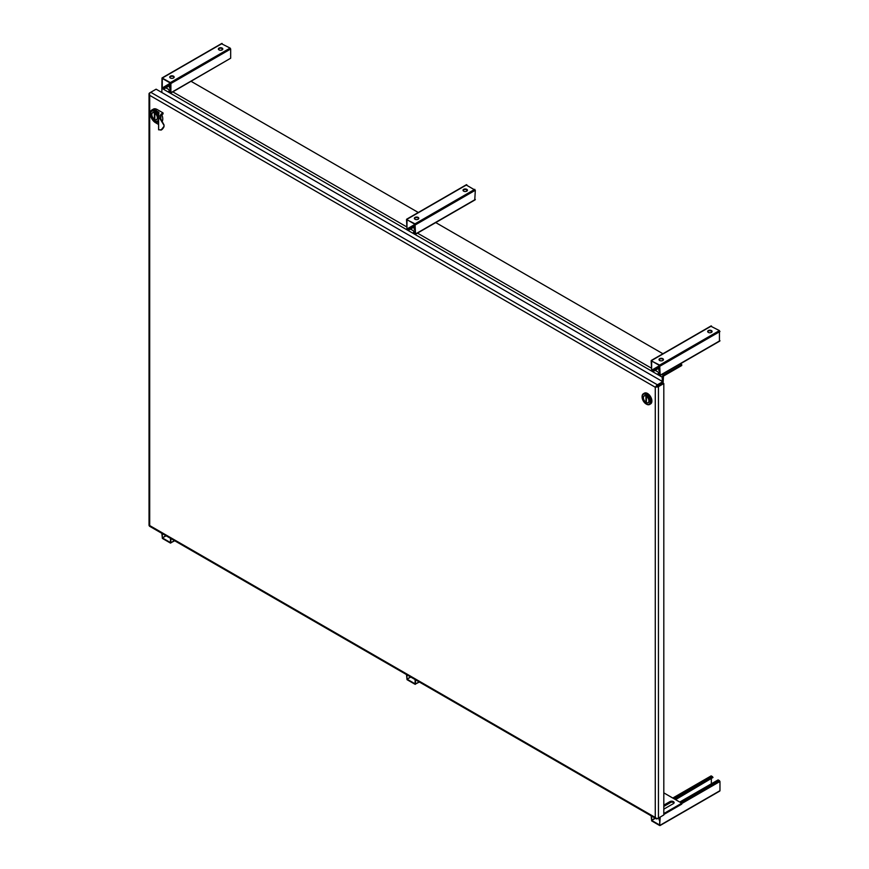 <?xml version="1.0" encoding="UTF-8"?>
<svg xmlns="http://www.w3.org/2000/svg" width="869" height="869" viewBox="0 0 869 869"><rect width="100%" height="100%" fill="white"/><g stroke="black" fill="none" stroke-linecap="round" stroke-linejoin="round"><path stroke-width="1.3" d="M161.851 533.349L162.384 538.411L170.357 543.016L174.702 540.768M170.476 542.462L170.476 538.324M166.088 535.793L162.384 537.933L170.357 542.528M162.384 537.933L165.87 535.662M162.275 533.588L162.275 537.737M170.9 538.563L170.737 543.06M659.767 820.466A2.205 1.271 180 0 1 659.028 819.51A2.205 1.271 180 0 1 659.669 818.609A2.205 1.271 180 0 1 659.767 818.555M659.06 819.76A2.205 1.271 180 0 1 659.669 819.098A2.205 1.271 180 0 1 659.767 819.043M651.153 815.839L651.685 820.912L659.658 825.517L660.19 817.066M681.741 803.553L719.966 781.492L719.966 790.692L660.19 825.202M711.342 783.805L711.342 779.004M719.966 781.492L717.881 780.286M675.072 799.371L713.004 777.473L710.929 776.267M713.004 777.473L675.571 799.654M659.767 817.316L659.658 825.029L651.685 820.423L651.576 816.089M671.27 802.141L663.807 806.443M712.048 331.741A2.205 1.271 0 0 0 710.527 330.763A2.205 1.271 0 0 0 708.322 331.078A2.205 1.271 0 0 0 707.714 331.741M708.322 330.589A2.205 1.271 0 0 0 707.67 331.491A2.205 1.271 0 0 0 709.039 332.675A2.205 1.271 0 0 0 711.45 332.392A2.205 1.271 0 0 0 712.091 331.491A2.205 1.271 0 0 0 710.733 330.318A2.205 1.271 0 0 0 708.322 330.589M663.405 359.82A2.205 1.271 0 0 0 661.874 358.854A2.205 1.271 0 0 0 659.669 359.169A2.205 1.271 0 0 0 659.06 359.82M659.669 358.68A2.205 1.271 0 0 0 659.028 359.581A2.205 1.271 0 0 0 660.386 360.765A2.205 1.271 0 0 0 662.797 360.483A2.205 1.271 0 0 0 663.438 359.581A2.205 1.271 0 0 0 662.08 358.408A2.205 1.271 0 0 0 659.669 358.68M659.767 372.975L658.115 374.028L660.19 375.223L659.658 365.089L651.153 360.798L651.685 370.933L653.075 371.552L653.227 370.628L659.767 366.848M711.342 332.447L711.342 331.024M719.434 341.028L719.434 330.589L710.929 326.288M652.695 371.03L651.576 370.248L651.685 360.983L659.658 365.577L659.767 374.984L658.539 374.267L659.767 373.551M658.539 373.692L658.539 374.267M659.767 372.486L658.115 373.442M652.804 370.379L659.767 366.36M174.104 77.33A2.205 1.271 0 0 0 172.583 76.353A2.205 1.271 0 0 0 170.367 76.678A2.205 1.271 0 0 0 169.77 77.33M173.496 77.993A2.205 1.271 0 0 0 174.148 77.091A2.205 1.271 0 0 0 172.779 75.907A2.205 1.271 0 0 0 170.367 76.19A2.205 1.271 0 0 0 169.727 77.091A2.205 1.271 0 0 0 171.084 78.264A2.205 1.271 0 0 0 173.496 77.993M222.757 49.24A2.205 1.271 0 0 0 221.237 48.262A2.205 1.271 0 0 0 219.021 48.588A2.205 1.271 0 0 0 218.423 49.24M222.149 49.902A2.205 1.271 0 0 0 222.801 49.001A2.205 1.271 0 0 0 221.432 47.817A2.205 1.271 0 0 0 219.021 48.099A2.205 1.271 0 0 0 218.38 49.001A2.205 1.271 0 0 0 219.738 50.174A2.205 1.271 0 0 0 222.149 49.902M230.665 49.012L230.665 58.223L170.9 92.733L170.9 83.522L230.665 49.012L230.133 48.088L170.357 82.598L170.9 83.522M163.513 88.464L170.476 83.869M162.384 87.943L170.357 83.087L162.384 87.943L163.405 88.529M162.275 78.547L162.275 87.758M170.357 83.087L162.384 78.482M170.476 92.483L170.476 83.283M170.476 91.321L169.346 91.962L170.357 92.549M169.346 91.962L170.476 91.06M170.476 89.996L168.814 90.952L169.238 91.777M168.814 90.952L169.346 92.451L170.737 93.081L230.665 58.223M170.476 84.934L163.774 89.062L161.851 87.508L162.014 77.96L170.357 82.598M163.937 88.714L163.513 87.888M222.051 48.534L222.051 49.957M221.628 43.798L230.133 48.088M163.937 88.138L170.476 84.358M170.476 90.485L169.238 91.202M406.507 674.594L407.04 679.667L415.013 684.261L419.358 682.013M415.121 683.718L415.121 679.569M410.733 677.038L407.04 679.178L415.013 683.773M407.04 679.178L410.516 676.908M406.92 674.833L406.92 678.982M415.545 679.808L415.393 684.305M467.403 190.485A2.205 1.271 0 0 0 465.882 189.518A2.205 1.271 0 0 0 463.677 189.833A2.205 1.271 0 0 0 463.068 190.485M463.677 189.344A2.205 1.271 0 0 0 463.025 190.246A2.205 1.271 0 0 0 464.394 191.43A2.205 1.271 0 0 0 466.794 191.147A2.205 1.271 0 0 0 467.446 190.246A2.205 1.271 0 0 0 466.077 189.073A2.205 1.271 0 0 0 463.677 189.344M418.749 218.575A2.205 1.271 0 0 0 417.229 217.598A2.205 1.271 0 0 0 415.024 217.923A2.205 1.271 0 0 0 414.415 218.575M415.024 217.435A2.205 1.271 0 0 0 414.372 218.336A2.205 1.271 0 0 0 415.74 219.509A2.205 1.271 0 0 0 418.141 219.238A2.205 1.271 0 0 0 418.793 218.336A2.205 1.271 0 0 0 417.424 217.152A2.205 1.271 0 0 0 415.024 217.435M415.121 231.73L413.459 232.773L415.545 233.978L415.013 223.844L406.507 219.553L407.04 229.688L408.43 230.307L408.582 229.383L415.121 225.603M466.696 191.202L466.696 189.779M474.778 199.772L475.321 190.257L466.273 185.043M408.05 229.774L406.92 229.003L407.04 219.727L415.013 224.332L415.121 233.739L413.883 233.022L415.121 232.305M413.883 232.447L413.883 233.022M415.121 231.241L413.459 232.197M408.158 229.134L415.121 225.114M663.08 383.11L663.481 376.071L681.741 365.523L681.741 364.6L680.384 363.818M169.618 87.986A2.455 1.412 180 0 1 170.205 87.454L170.476 87.291M658.908 370.487A2.455 1.412 180 0 1 659.495 369.944L659.767 369.781M414.263 229.231A2.455 1.412 180 0 1 414.85 228.699L415.121 228.536M662.276 381.426L662.276 377.222A1.695 0.978 -60 0 1 663.481 375.147L681.741 364.6M161.862 92.505L161.862 88.312A1.695 0.978 -60 0 1 161.916 87.845M662.928 353.748L435.738 222.573M418.282 212.492L190.865 81.197M170.476 88.66A2.455 1.412 180 0 1 169.477 87.53A2.455 1.412 180 0 1 170.205 86.531L170.476 86.368M659.767 371.161A2.455 1.412 180 0 1 658.778 370.02A2.455 1.412 180 0 1 659.495 369.021L659.767 368.858M415.121 229.916A2.455 1.412 180 0 1 414.133 228.775A2.455 1.412 180 0 1 414.85 227.776L415.121 227.613M158.614 124.484L155.649 122.768A7.549 4.356 60 0 1 150.228 113.481A7.549 4.356 60 0 1 151.793 110.026L153.346 109.125A7.549 4.356 60 0 1 157.126 109.494L163.024 112.905L163.024 113.948L160.776 115.403L160.776 114.36L163.024 112.905M151.793 110.026A7.549 4.356 60 0 1 155.562 110.396L158.929 112.34L158.669 116.598L160.711 115.414L160.776 114.36M158.777 114.882A6.268 3.617 -120 0 0 152.77 110.971M164.002 126.646L163.969 126.831C162.557 129.372 161.428 130.328 160.559 129.72M164.002 124.919L160.559 118.51M161.775 114.762A7.549 4.356 60 0 1 162.025 121.627M160.874 115.338L160.798 119.531M161.341 129.905L158.614 129.807L158.614 117.717M158.669 116.598L163.991 125.266L163.991 126.385L160.961 130.154M154.161 120.606A6.268 3.617 -120 0 0 158.614 122.029M160.711 115.414L160.559 118.423M158.614 117.532L158.614 129.807M157.68 121.53A6.268 3.617 -120 0 0 158.614 121.671M663.807 792.865L681.741 803.217L663.807 813.569M663.807 809.148L673.399 803.619A2.455 1.412 0 0 0 674.116 802.619A2.455 1.412 0 0 0 672.606 801.305A2.455 1.412 0 0 0 669.934 801.609L663.807 805.139M663.807 814.492L681.741 804.14L681.741 803.217M673.986 803.075A2.455 1.412 0 0 0 669.934 802.532L663.807 806.074M656.573 386.998L662.754 382.925L663.807 383.533L658.452 386.629A2.249 1.303 180 0 1 656.573 386.998L655.269 387.237L656.138 386.238A2.249 1.303 -60 0 1 657.399 384.793L662.754 381.697L156.116 89.192L150.75 92.288A2.249 1.303 120 0 0 149.49 93.733L149.696 95.351L149.055 93.982A2.249 1.303 180 0 1 149.033 93.819A2.249 1.303 180 0 1 149.696 92.896L150.75 92.288L657.399 384.793M662.754 815.589L657.399 818.685A2.249 1.303 -60 0 1 656.269 818.794A2.249 1.303 -60 0 1 656.138 818.696L655.269 817.457L656.573 818.446A2.249 1.303 -0 0 0 658.452 818.077L663.807 814.981L663.807 383.533M149.033 93.819L149.033 525.267A2.249 1.303 0 0 0 149.055 525.43L149.49 526.19A2.249 1.303 120 0 0 149.631 526.288L656.269 818.794M656.138 386.238L655.28 387.237L655.269 817.468L149.696 525.56L149.696 95.351L655.269 387.237L656.117 386.748M655.269 387.237L662.754 382.914L662.754 381.697M642.104 396.97A5.725 3.302 60 0 1 646.156 394.635A5.725 3.302 60 0 1 650.197 401.652A5.725 3.302 60 0 1 646.156 403.987A5.725 3.302 60 0 1 642.104 396.97L642.104 396.59A6.192 3.574 60 0 1 643.386 393.755A6.192 3.574 60 0 1 648.165 395.417A6.192 3.574 60 0 1 650.87 401.652A6.192 3.574 60 0 1 649.588 404.487A6.192 3.574 60 0 1 646.482 404.172A6.192 3.574 60 0 1 646.319 404.074M649.588 404.487L650.609 403.889A6.192 3.574 -120 0 0 651.891 401.054A6.192 3.574 -120 0 0 649.186 394.819A6.192 3.574 -120 0 0 644.407 393.157L643.386 393.755M649.024 400.967A4.063 2.346 -120 0 0 647.253 396.883A4.063 2.346 -120 0 0 644.125 395.797A4.063 2.346 -120 0 0 643.288 397.654A4.063 2.346 -120 0 0 645.059 401.739A4.063 2.346 -120 0 0 648.187 402.825A4.063 2.346 -120 0 0 649.024 400.967M646.373 396.264A3.9 2.249 60 0 1 648.915 400.902A3.9 2.249 60 0 1 648.1 402.684A3.9 2.249 60 0 1 646.373 402.619L646.482 396.21M648.404 402.445A3.9 2.249 -120 0 0 648.665 402.358L648.1 402.684M646.373 402.097L645.928 402.358A3.9 2.249 60 0 1 643.56 398.914A3.9 2.249 60 0 1 644.201 395.938A3.9 2.249 60 0 1 645.928 396.003L646.047 395.938M645.928 396.003L645.928 402.358M158.614 120.867A6.192 3.574 60 0 1 158.017 121.378A6.192 3.574 60 0 1 154.921 121.063A6.192 3.574 60 0 1 154.747 120.965M158.614 118.999A5.725 3.302 60 0 1 154.584 120.878A5.725 3.302 60 0 1 150.543 113.861L150.543 113.481M157.452 117.858A4.063 2.346 -120 0 0 155.681 113.774A4.063 2.346 -120 0 0 152.553 112.688A4.063 2.346 -120 0 0 151.717 114.545A4.063 2.346 -120 0 0 153.487 118.629A4.063 2.346 -120 0 0 156.616 119.716A4.063 2.346 -120 0 0 157.452 117.858M154.812 113.155A3.9 2.249 60 0 1 157.343 117.793A3.9 2.249 60 0 1 156.539 119.574A3.9 2.249 60 0 1 154.812 119.498L154.91 113.1M155.953 111.688A6.192 3.574 60 0 1 158.723 115.696M150.543 113.861A5.725 3.302 60 0 1 154.378 111.417A5.725 3.302 60 0 1 158.614 118.054M154.812 118.988L154.367 119.249A3.9 2.249 60 0 1 151.999 115.805A3.9 2.249 60 0 1 152.64 112.818L153.194 112.503A3.9 2.249 -120 0 0 152.998 112.677M152.64 112.818A3.9 2.249 60 0 1 154.367 112.894L154.486 112.829M154.367 112.894L154.367 119.249M174.484 540.637L170.9 542.712M719.434 780.568L680.97 802.771M651.576 820.227L655.161 818.153M655.389 818.283L651.685 820.423M679.949 802.185L718.424 779.982M672.997 798.166L711.461 775.963M712.471 776.549L674.007 798.752M651.685 360.494L711.461 325.984M659.767 373.811L658.648 374.463M651.576 370.248L659.658 365.577M659.767 365.773L651.685 370.444M659.767 367.435L653.227 371.204M719.434 330.589L659.658 365.089M660.19 366.023L719.966 331.513M719.966 340.713L660.19 375.223M162.384 77.993L222.16 43.483M419.13 681.883L415.545 683.957M407.04 219.238L466.805 184.739M415.121 232.566L414.002 233.218M406.92 229.003L415.013 224.332M415.121 224.528L407.04 229.199M415.121 226.179L408.582 229.959M474.778 189.333L415.013 223.844M415.545 224.767L475.321 190.257M475.321 199.468L415.545 233.978M170.205 87.454L170.205 86.531M659.495 369.944L659.495 369.021M414.85 228.699L414.85 227.776M165.642 87.726L170.031 90.257M172.605 91.745L406.507 226.776M410.298 228.971L414.676 231.502M417.478 233.12L651.153 368.032M655.161 370.346L659.321 372.747M662.124 374.365L663.481 375.147M161.862 88.312L662.276 377.222M157.126 109.494L155.562 110.396M669.934 801.609L669.934 802.532M658.452 818.077L658.452 386.629M719.804 791.04L660.038 825.55M718.044 779.938L679.732 802.065M711.081 775.919L672.769 798.046M711.081 325.94L651.305 360.45M659.767 367.685L653.075 371.552M719.804 341.061L660.038 375.571M162.014 77.96L221.78 43.45M163.774 89.062L170.476 85.195M466.436 184.695L406.659 219.205M415.121 226.44L408.43 230.307M475.158 199.816L415.393 234.326M164.024 126.439L164.024 125.158M644.201 395.938L644.765 395.612M158.017 121.378L158.614 121.03M156.539 119.574L157.093 119.259"/></g></svg>
